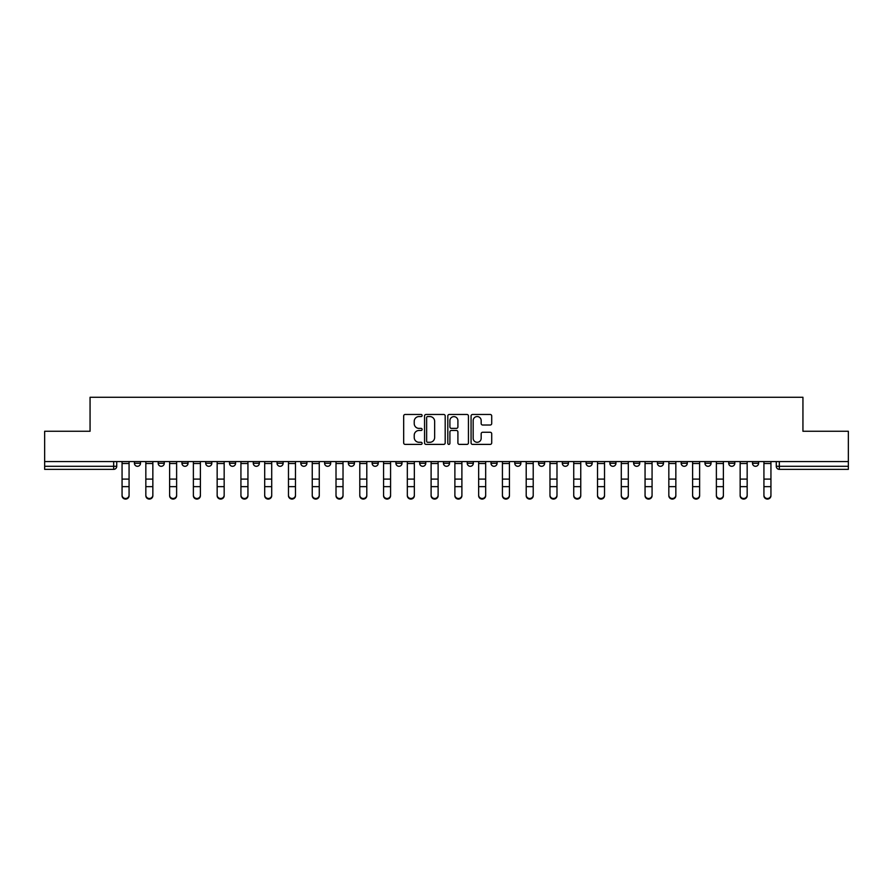 <?xml version="1.0" encoding="UTF-8"?>
<svg xmlns="http://www.w3.org/2000/svg" width="893" height="893" viewBox="0 0 893 893"><rect width="100%" height="100%" fill="white"/><g stroke="black" fill="none" stroke-linecap="round" stroke-linejoin="round"><path stroke-width="1.34" d="M422.121 415.513A1.049 1.049 0 0 0 421.072 414.475L405.176 414.475A1.496 1.496 0 0 0 403.681 415.971L403.681 442.895A1.496 1.496 0 0 0 405.176 444.39L421.072 444.39A1.049 1.049 0 0 0 422.121 443.341A1.049 1.049 0 0 0 421.072 442.292L419.018 442.292A4.789 4.789 0 0 1 414.229 437.503L414.229 435.259A4.789 4.789 0 0 1 419.018 430.482L421.072 430.482A1.049 1.049 0 0 0 422.121 429.433A1.049 1.049 0 0 0 421.072 428.383L419.018 428.383A4.789 4.789 0 0 1 414.229 423.595L414.229 421.351A4.789 4.789 0 0 1 419.018 416.562L421.072 416.562A1.049 1.049 0 0 0 422.121 415.513M752.498 461.581L752.498 463.255L758.592 463.255A3.047 3.047 0 0 1 755.545 466.302A3.047 3.047 0 0 1 752.498 463.255L752.498 461.581M609.863 461.581L609.863 463.255L615.958 463.255A3.047 3.047 0 0 1 612.911 466.302A3.047 3.047 0 0 1 609.863 463.255L609.863 461.581M586.087 461.581L586.087 463.255L592.182 463.255A3.047 3.047 0 0 1 589.134 466.302A3.047 3.047 0 0 1 586.087 463.255L586.087 461.581M562.311 461.581L562.311 463.255L568.417 463.255A3.047 3.047 0 0 1 565.358 466.302A3.047 3.047 0 0 1 562.311 463.255L562.311 461.581M514.77 461.581L514.77 463.255L520.865 463.255A3.047 3.047 0 0 1 517.817 466.302A3.047 3.047 0 0 1 514.77 463.255L514.77 461.581M467.229 463.255L467.229 461.581L467.229 463.255A3.047 3.047 0 0 0 470.276 466.302A3.047 3.047 0 0 1 467.229 463.255L473.323 463.255A3.047 3.047 0 0 1 470.276 466.302A3.047 3.047 0 0 0 473.323 463.255L473.323 461.581L473.323 463.255M443.453 463.255L443.453 461.581L443.453 463.255A3.047 3.047 0 0 0 446.5 466.302A3.047 3.047 0 0 1 443.453 463.255L449.547 463.255A3.047 3.047 0 0 1 446.5 466.302M419.677 463.255L419.677 461.581L419.677 463.255A3.047 3.047 0 0 0 422.724 466.302A3.047 3.047 0 0 1 419.677 463.255L425.771 463.255A3.047 3.047 0 0 1 422.724 466.302A3.047 3.047 0 0 0 425.771 463.255L425.771 461.581L425.771 463.255M395.912 461.581L395.912 463.255L402.006 463.255A3.047 3.047 0 0 1 398.959 466.302A3.047 3.047 0 0 1 395.912 463.255L395.912 461.581M372.135 461.581L372.135 463.255L378.23 463.255A3.047 3.047 0 0 1 375.183 466.302A3.047 3.047 0 0 1 372.135 463.255L372.135 461.581M348.359 461.581L348.359 463.255L354.454 463.255A3.047 3.047 0 0 1 351.407 466.302A3.047 3.047 0 0 1 348.359 463.255L348.359 461.581M324.583 463.255L324.583 461.581L324.583 463.255A3.047 3.047 0 0 0 327.642 466.302A3.047 3.047 0 0 1 324.583 463.255L330.689 463.255A3.047 3.047 0 0 1 327.642 466.302M277.042 463.255L277.042 461.581L277.042 463.255A3.047 3.047 0 0 0 280.089 466.302A3.047 3.047 0 0 1 277.042 463.255L283.137 463.255A3.047 3.047 0 0 1 280.089 466.302A3.047 3.047 0 0 0 283.137 463.255L283.137 461.581L283.137 463.255M253.266 463.255L253.266 461.581L253.266 463.255A3.047 3.047 0 0 0 256.313 466.302A3.047 3.047 0 0 1 253.266 463.255L259.361 463.255A3.047 3.047 0 0 1 256.313 466.302A3.047 3.047 0 0 0 259.361 463.255L259.361 461.581L259.361 463.255M229.501 463.255L229.501 461.581L229.501 463.255A3.047 3.047 0 0 0 232.548 466.302A3.047 3.047 0 0 1 229.501 463.255L235.596 463.255A3.047 3.047 0 0 1 232.548 466.302A3.047 3.047 0 0 0 235.596 463.255L235.596 461.581L235.596 463.255M205.725 463.255L205.725 461.581L205.725 463.255A3.047 3.047 0 0 0 208.772 466.302A3.047 3.047 0 0 1 205.725 463.255L211.82 463.255A3.047 3.047 0 0 1 208.772 466.302M181.949 463.255L181.949 461.581L181.949 463.255A3.047 3.047 0 0 0 184.996 466.302A3.047 3.047 0 0 1 181.949 463.255L188.043 463.255A3.047 3.047 0 0 1 184.996 466.302A3.047 3.047 0 0 0 188.043 463.255L188.043 461.581L188.043 463.255M158.184 463.255L158.184 461.581L158.184 463.255A3.047 3.047 0 0 0 161.231 466.302A3.047 3.047 0 0 1 158.184 463.255L164.279 463.255A3.047 3.047 0 0 1 161.231 466.302A3.047 3.047 0 0 0 164.279 463.255L164.279 461.581L164.279 463.255M490.212 425.012A1.496 1.496 0 0 0 491.708 423.516L491.708 415.971A1.496 1.496 0 0 0 490.212 414.475L472.564 414.475A1.496 1.496 0 0 0 471.069 415.971L471.069 442.895A1.496 1.496 0 0 0 472.564 444.39L490.212 444.39A1.496 1.496 0 0 0 491.708 442.895L491.708 433.764A1.496 1.496 0 0 0 490.212 432.268L482.666 432.268A1.496 1.496 0 0 0 481.171 433.764L481.171 438.296A3.996 3.996 0 0 1 477.163 442.292A3.996 3.996 0 0 1 473.167 438.296L473.167 420.57A3.996 3.996 0 0 1 477.163 416.562A3.996 3.996 0 0 1 481.171 420.57L481.171 423.516A1.496 1.496 0 0 0 482.666 425.012L490.212 425.012M44.65 461.581L44.65 431.263L90.059 431.263L90.059 397.273L802.941 397.273L802.941 431.263L848.35 431.263L848.35 461.581L44.65 461.581L44.65 466.302L116.726 466.302L116.726 461.581L116.726 466.302A3.047 3.047 0 0 1 113.679 469.361L44.65 469.361L44.65 466.302M445.194 415.971A1.496 1.496 0 0 0 443.698 414.475L426.05 414.475A1.496 1.496 0 0 0 424.555 415.971L424.555 442.895A1.496 1.496 0 0 0 426.05 444.39L443.698 444.39A1.496 1.496 0 0 0 445.194 442.895L445.194 415.971M449.302 414.475L466.95 414.475A1.496 1.496 0 0 1 468.445 415.971L468.445 442.895A1.496 1.496 0 0 1 466.95 444.39L459.404 444.39A1.496 1.496 0 0 1 457.908 442.895L457.908 431.978A1.496 1.496 0 0 0 456.412 430.482L451.4 430.482A1.496 1.496 0 0 0 449.905 431.978L449.905 443.341A1.049 1.049 0 0 1 448.855 444.39A1.049 1.049 0 0 1 447.806 443.341L447.806 415.971A1.496 1.496 0 0 1 449.302 414.475M776.274 461.581L776.274 466.302L848.35 466.302L848.35 469.361L779.321 469.361A3.047 3.047 0 0 1 776.274 466.302L776.274 461.581M848.35 461.581L848.35 466.302M758.592 461.581L758.592 463.255L758.592 461.581M734.816 461.581L734.816 463.255A3.047 3.047 0 0 1 731.769 466.302A3.047 3.047 0 0 1 728.721 463.255L734.816 463.255M728.721 461.581L728.721 463.255M711.051 461.581L711.051 463.255A3.047 3.047 0 0 1 708.004 466.302A3.047 3.047 0 0 1 704.957 463.255L711.051 463.255M704.957 461.581L704.957 463.255M687.275 461.581L687.275 463.255A3.047 3.047 0 0 1 684.228 466.302A3.047 3.047 0 0 1 681.18 463.255L687.275 463.255M681.18 461.581L681.18 463.255M663.499 461.581L663.499 463.255A3.047 3.047 0 0 1 660.452 466.302A3.047 3.047 0 0 1 657.404 463.255L663.499 463.255M657.404 461.581L657.404 463.255M639.734 461.581L639.734 463.255A3.047 3.047 0 0 1 636.687 466.302A3.047 3.047 0 0 1 633.639 463.255L639.734 463.255M633.639 461.581L633.639 463.255M615.958 461.581L615.958 463.255A3.047 3.047 0 0 1 612.911 466.302M592.182 461.581L592.182 463.255M568.417 463.255L568.417 461.581L568.417 463.255A3.047 3.047 0 0 1 565.358 466.302M544.641 461.581L544.641 463.255A3.047 3.047 0 0 1 541.593 466.302A3.047 3.047 0 0 1 538.546 463.255A3.047 3.047 0 0 0 541.593 466.302A3.047 3.047 0 0 0 544.641 463.255L538.546 463.255L538.546 461.581M520.865 463.255L520.865 461.581L520.865 463.255A3.047 3.047 0 0 1 517.817 466.302M497.088 461.581L497.088 463.255A3.047 3.047 0 0 1 494.041 466.302A3.047 3.047 0 0 1 490.994 463.255A3.047 3.047 0 0 0 494.041 466.302M490.994 461.581L490.994 463.255L497.088 463.255M449.547 461.581L449.547 463.255L449.547 461.581M402.006 463.255L402.006 461.581L402.006 463.255A3.047 3.047 0 0 1 398.959 466.302M378.23 463.255L378.23 461.581L378.23 463.255A3.047 3.047 0 0 1 375.183 466.302M354.454 463.255L354.454 461.581L354.454 463.255A3.047 3.047 0 0 1 351.407 466.302M330.689 461.581L330.689 463.255L330.689 461.581M306.913 463.255L306.913 461.581L306.913 463.255A3.047 3.047 0 0 1 303.866 466.302A3.047 3.047 0 0 1 300.818 463.255L306.913 463.255A3.047 3.047 0 0 1 303.866 466.302M300.818 461.581L300.818 463.255M211.82 461.581L211.82 463.255L211.82 461.581M140.502 461.581L140.502 463.255A3.047 3.047 0 0 1 137.455 466.302A3.047 3.047 0 0 1 134.408 463.255A3.047 3.047 0 0 0 137.455 466.302A3.047 3.047 0 0 0 140.502 463.255L140.502 461.581M134.408 461.581L134.408 463.255L140.502 463.255M113.679 461.581L113.679 469.361A3.047 3.047 0 0 0 116.726 466.302M427.691 416.562A1.049 1.049 0 0 0 426.642 417.611L426.642 441.242A1.049 1.049 0 0 0 427.691 442.292L429.857 442.292A4.789 4.789 0 0 0 434.645 437.503L434.645 421.351A4.789 4.789 0 0 0 429.857 416.562L427.691 416.562M457.908 420.636A3.996 3.996 0 0 0 453.901 416.64A3.996 3.996 0 0 0 449.905 420.636L449.905 426.887A1.496 1.496 0 0 0 451.4 428.383L456.412 428.383A1.496 1.496 0 0 0 457.908 426.887L457.908 420.636M122.062 495.727L122.062 495.135A3.505 3.349 0 0 0 125.567 498.484A3.505 3.349 0 0 0 129.072 495.135L129.072 495.727A3.505 3.349 180 0 1 125.567 499.075A3.505 3.349 180 0 1 122.062 495.727L122.062 487.232M122.062 461.581L122.062 495.135M129.072 461.581L129.072 495.135M145.838 495.727L145.838 495.135A3.505 3.349 0 0 0 149.343 498.484A3.505 3.349 0 0 0 152.848 495.135L152.848 495.727A3.505 3.349 180 0 1 149.343 499.075A3.505 3.349 180 0 1 145.838 495.727L145.838 487.232M169.614 495.727L169.614 495.135A3.505 3.349 0 0 0 173.119 498.484A3.505 3.349 0 0 0 176.624 495.135L176.624 495.727A3.505 3.349 180 0 1 173.119 499.075A3.505 3.349 180 0 1 169.614 495.727L169.614 487.232M145.838 461.581L145.838 495.135M152.848 461.581L152.848 495.135M169.614 461.581L169.614 495.135M176.624 461.581L176.624 495.135M193.379 495.727L193.379 495.135A3.505 3.349 0 0 0 196.884 498.484A3.505 3.349 0 0 0 200.389 495.135L200.389 495.727A3.505 3.349 180 0 1 196.884 499.075A3.505 3.349 180 0 1 193.379 495.727L193.379 487.232M217.155 495.727L217.155 495.135A3.505 3.349 0 0 0 220.66 498.484A3.505 3.349 0 0 0 224.165 495.135L224.165 495.727A3.505 3.349 180 0 1 220.66 499.075A3.505 3.349 180 0 1 217.155 495.727L217.155 487.232M240.931 495.727L240.931 495.135A3.505 3.349 0 0 0 244.436 498.484A3.505 3.349 0 0 0 247.941 495.135L247.941 495.727A3.505 3.349 180 0 1 244.436 499.075A3.505 3.349 180 0 1 240.931 495.727L240.931 487.232M193.379 461.581L193.379 495.135M200.389 461.581L200.389 495.135M217.155 461.581L217.155 495.135M224.165 461.581L224.165 495.135M240.931 461.581L240.931 495.135M247.941 461.581L247.941 495.135M264.696 495.727L264.696 495.135A3.505 3.349 0 0 0 268.201 498.484A3.505 3.349 0 0 0 271.706 495.135L271.706 495.727A3.505 3.349 180 0 1 268.201 499.075A3.505 3.349 180 0 1 264.696 495.727L264.696 487.232M264.696 461.581L264.696 495.135M271.706 461.581L271.706 495.135M288.472 495.727L288.472 495.135A3.505 3.349 0 0 0 291.978 498.484A3.505 3.349 0 0 0 295.483 495.135L295.483 495.727A3.505 3.349 180 0 1 291.978 499.075A3.505 3.349 180 0 1 288.472 495.727L288.472 487.232M288.472 461.581L288.472 495.135M295.483 461.581L295.483 495.135M312.249 495.727L312.249 495.135A3.505 3.349 0 0 0 315.754 498.484A3.505 3.349 0 0 0 319.259 495.135L319.259 495.727A3.505 3.349 180 0 1 315.754 499.075A3.505 3.349 180 0 1 312.249 495.727L312.249 487.232M312.249 461.581L312.249 495.135M319.259 461.581L319.259 495.135M336.014 495.727L336.014 495.135A3.505 3.349 0 0 0 339.519 498.484A3.505 3.349 0 0 0 343.024 495.135L343.024 495.727A3.505 3.349 180 0 1 339.519 499.075A3.505 3.349 180 0 1 336.014 495.727L336.014 487.232M336.014 461.581L336.014 495.135M343.024 461.581L343.024 495.135M359.79 495.727L359.79 495.135A3.505 3.349 0 0 0 363.295 498.484A3.505 3.349 0 0 0 366.8 495.135L366.8 495.727A3.505 3.349 180 0 1 363.295 499.075A3.505 3.349 180 0 1 359.79 495.727L359.79 487.232M359.79 461.581L359.79 495.135M366.8 461.581L366.8 495.135M383.566 495.727L383.566 495.135A3.505 3.349 0 0 0 387.071 498.484A3.505 3.349 0 0 0 390.576 495.135L390.576 495.727A3.505 3.349 180 0 1 387.071 499.075A3.505 3.349 180 0 1 383.566 495.727L383.566 487.232M383.566 461.581L383.566 495.135M390.576 461.581L390.576 495.135M407.331 495.727L407.331 495.135A3.505 3.349 0 0 0 410.836 498.484A3.505 3.349 0 0 0 414.341 495.135L414.341 495.727A3.505 3.349 180 0 1 410.836 499.075A3.505 3.349 180 0 1 407.331 495.727L407.331 487.232M407.331 461.581L407.331 495.135M414.341 461.581L414.341 495.135M431.107 495.727L431.107 495.135A3.505 3.349 0 0 0 434.612 498.484A3.505 3.349 0 0 0 438.117 495.135L438.117 495.727A3.505 3.349 180 0 1 434.612 499.075A3.505 3.349 180 0 1 431.107 495.727L431.107 487.232M431.107 461.581L431.107 495.135M438.117 461.581L438.117 495.135M454.883 495.727L454.883 495.135A3.505 3.349 0 0 0 458.388 498.484A3.505 3.349 0 0 0 461.893 495.135L461.893 495.727A3.505 3.349 180 0 1 458.388 499.075A3.505 3.349 180 0 1 454.883 495.727L454.883 487.232M454.883 461.581L454.883 495.135M461.893 461.581L461.893 495.135M478.659 495.727L478.659 495.135A3.505 3.349 0 0 0 482.164 498.484A3.505 3.349 0 0 0 485.669 495.135L485.669 495.727A3.505 3.349 180 0 1 482.164 499.075A3.505 3.349 180 0 1 478.659 495.727L478.659 487.232M478.659 461.581L478.659 495.135M485.669 461.581L485.669 495.135M502.424 495.727L502.424 495.135A3.505 3.349 0 0 0 505.929 498.484A3.505 3.349 0 0 0 509.434 495.135L509.434 495.727A3.505 3.349 180 0 1 505.929 499.075A3.505 3.349 180 0 1 502.424 495.727L502.424 487.232M502.424 461.581L502.424 495.135M509.434 461.581L509.434 495.135M526.2 495.727L526.2 495.135A3.505 3.349 0 0 0 529.705 498.484A3.505 3.349 0 0 0 533.21 495.135L533.21 495.727A3.505 3.349 180 0 1 529.705 499.075A3.505 3.349 180 0 1 526.2 495.727L526.2 487.232M526.2 461.581L526.2 495.135M533.21 461.581L533.21 495.135M549.976 495.727L549.976 495.135A3.505 3.349 0 0 0 553.481 498.484A3.505 3.349 0 0 0 556.986 495.135L556.986 495.727A3.505 3.349 180 0 1 553.481 499.075A3.505 3.349 180 0 1 549.976 495.727L549.976 487.232M549.976 461.581L549.976 495.135M556.986 461.581L556.986 495.135M573.741 495.727L573.741 495.135A3.505 3.349 0 0 0 577.246 498.484A3.505 3.349 0 0 0 580.751 495.135L580.751 495.727A3.505 3.349 180 0 1 577.246 499.075A3.505 3.349 180 0 1 573.741 495.727L573.741 487.232M573.741 461.581L573.741 495.135M580.751 461.581L580.751 495.135M597.517 495.727L597.517 495.135A3.505 3.349 0 0 0 601.022 498.484A3.505 3.349 0 0 0 604.528 495.135L604.528 495.727A3.505 3.349 180 0 1 601.022 499.075A3.505 3.349 180 0 1 597.517 495.727L597.517 487.232M597.517 461.581L597.517 495.135M604.528 461.581L604.528 495.135M621.294 495.727L621.294 495.135A3.505 3.349 0 0 0 624.799 498.484A3.505 3.349 0 0 0 628.304 495.135L628.304 495.727A3.505 3.349 180 0 1 624.799 499.075A3.505 3.349 180 0 1 621.294 495.727L621.294 487.232M621.294 461.581L621.294 495.135M628.304 461.581L628.304 495.135M645.059 495.727L645.059 495.135A3.505 3.349 0 0 0 648.564 498.484A3.505 3.349 0 0 0 652.069 495.135L652.069 495.727A3.505 3.349 180 0 1 648.564 499.075A3.505 3.349 180 0 1 645.059 495.727L645.059 487.232M645.059 461.581L645.059 495.135M652.069 461.581L652.069 495.135M668.835 495.727L668.835 495.135A3.505 3.349 0 0 0 672.34 498.484A3.505 3.349 0 0 0 675.845 495.135L675.845 495.727A3.505 3.349 180 0 1 672.34 499.075A3.505 3.349 180 0 1 668.835 495.727L668.835 487.232M668.835 461.581L668.835 495.135M675.845 461.581L675.845 495.135M692.611 495.727L692.611 495.135A3.505 3.349 0 0 0 696.116 498.484A3.505 3.349 0 0 0 699.621 495.135L699.621 495.727A3.505 3.349 180 0 1 696.116 499.075A3.505 3.349 180 0 1 692.611 495.727L692.611 487.232M692.611 461.581L692.611 495.135M699.621 461.581L699.621 495.135M716.376 495.727L716.376 495.135A3.505 3.349 0 0 0 719.881 498.484A3.505 3.349 0 0 0 723.386 495.135L723.386 495.727A3.505 3.349 180 0 1 719.881 499.075A3.505 3.349 180 0 1 716.376 495.727L716.376 487.232M716.376 461.581L716.376 495.135M723.386 461.581L723.386 495.135M740.152 495.727L740.152 495.135A3.505 3.349 0 0 0 743.657 498.484A3.505 3.349 0 0 0 747.162 495.135L747.162 495.727A3.505 3.349 180 0 1 743.657 499.075A3.505 3.349 180 0 1 740.152 495.727L740.152 487.232M740.152 461.581L740.152 495.135M747.162 461.581L747.162 495.135M763.928 495.727L763.928 495.135A3.505 3.349 0 0 0 767.433 498.484A3.505 3.349 0 0 0 770.938 495.135L770.938 495.727A3.505 3.349 180 0 1 767.433 499.075A3.505 3.349 180 0 1 763.928 495.727L763.928 487.232M763.928 461.581L763.928 495.135M770.938 461.581L770.938 495.135M779.321 461.581L779.321 469.361M129.072 463.489L122.062 463.489M129.072 479.094L122.062 479.094M129.072 486.64L122.062 486.64M152.848 463.489L145.838 463.489M152.848 479.094L145.838 479.094M152.848 486.64L145.838 486.64M176.624 463.489L169.614 463.489M176.624 479.094L169.614 479.094M176.624 486.64L169.614 486.64M200.389 463.489L193.379 463.489M200.389 479.094L193.379 479.094M200.389 486.64L193.379 486.64M224.165 463.489L217.155 463.489M224.165 479.094L217.155 479.094M224.165 486.64L217.155 486.64M247.941 463.489L240.931 463.489M247.941 479.094L240.931 479.094M247.941 486.64L240.931 486.64M271.706 463.489L264.696 463.489M271.706 479.094L264.696 479.094M271.706 486.64L264.696 486.64M295.483 463.489L288.472 463.489M295.483 479.094L288.472 479.094M295.483 486.64L288.472 486.64M319.259 463.489L312.249 463.489M319.259 479.094L312.249 479.094M319.259 486.64L312.249 486.64M343.024 463.489L336.014 463.489M343.024 479.094L336.014 479.094M343.024 486.64L336.014 486.64M366.8 463.489L359.79 463.489M366.8 479.094L359.79 479.094M366.8 486.64L359.79 486.64M390.576 463.489L383.566 463.489M390.576 479.094L383.566 479.094M390.576 486.64L383.566 486.64M414.341 463.489L407.331 463.489M414.341 479.094L407.331 479.094M414.341 486.64L407.331 486.64M438.117 463.489L431.107 463.489M438.117 479.094L431.107 479.094M438.117 486.64L431.107 486.64M461.893 463.489L454.883 463.489M461.893 479.094L454.883 479.094M461.893 486.64L454.883 486.64M485.669 463.489L478.659 463.489M485.669 479.094L478.659 479.094M485.669 486.64L478.659 486.64M509.434 463.489L502.424 463.489M509.434 479.094L502.424 479.094M509.434 486.64L502.424 486.64M533.21 463.489L526.2 463.489M533.21 479.094L526.2 479.094M533.21 486.64L526.2 486.64M556.986 463.489L549.976 463.489M556.986 479.094L549.976 479.094M556.986 486.64L549.976 486.64M580.751 463.489L573.741 463.489M580.751 479.094L573.741 479.094M580.751 486.64L573.741 486.64M604.528 463.489L597.517 463.489M604.528 479.094L597.517 479.094M604.528 486.64L597.517 486.64M628.304 463.489L621.294 463.489M628.304 479.094L621.294 479.094M628.304 486.64L621.294 486.64M652.069 463.489L645.059 463.489M652.069 479.094L645.059 479.094M652.069 486.64L645.059 486.64M675.845 463.489L668.835 463.489M675.845 479.094L668.835 479.094M675.845 486.64L668.835 486.64M699.621 463.489L692.611 463.489M699.621 479.094L692.611 479.094M699.621 486.64L692.611 486.64M723.386 463.489L716.376 463.489M723.386 479.094L716.376 479.094M723.386 486.64L716.376 486.64M747.162 463.489L740.152 463.489M747.162 479.094L740.152 479.094M747.162 486.64L740.152 486.64M770.938 463.489L763.928 463.489M770.938 479.094L763.928 479.094M770.938 486.64L763.928 486.64"/></g></svg>
